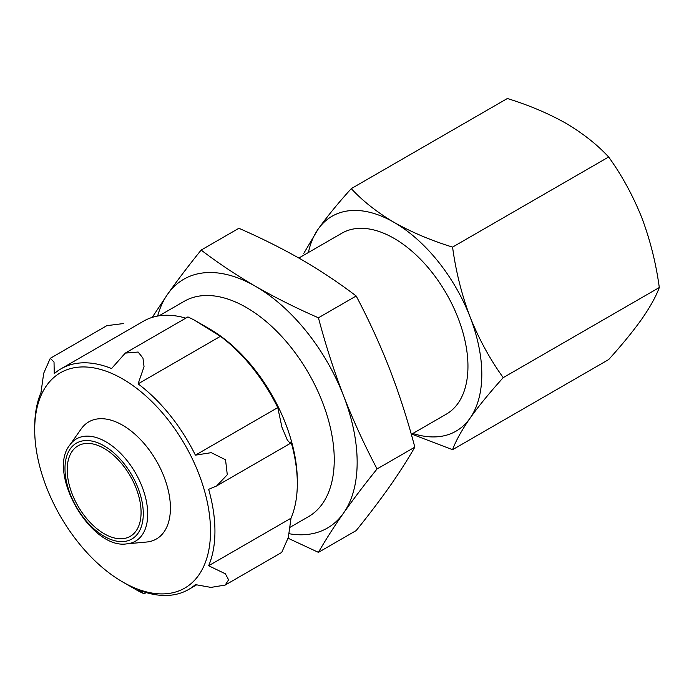 <?xml version="1.0" encoding="UTF-8"?>
<svg xmlns="http://www.w3.org/2000/svg" width="694" height="694" viewBox="0 0 694 694"><rect width="100%" height="100%" fill="white"/><g stroke="black" fill="none" stroke-linecap="round" stroke-linejoin="round"><path stroke-width="1.04" d="M411.759 434.114L452.566 449.695C455.837 440.82 461.666 430.315 470.055 418.187A124.061 71.629 60 0 1 412.869 433.472M470.055 316.898A124.061 71.629 60 0 1 470.055 418.187C478.895 405.817 489.947 392.301 503.219 377.64C489.947 359.214 478.895 338.967 470.055 316.898C461.675 294.586 455.845 271.319 452.566 247.107C431.113 240.488 411.62 232.247 394.088 222.384A124.061 71.629 60 0 1 470.055 316.898M308.396 252.521A124.061 71.629 60 0 1 318.121 229.176A124.061 71.629 60 0 1 394.088 222.384C377.016 212.26 362.736 201.008 351.277 188.621C338.004 203.273 326.952 216.797 318.121 229.176L303.772 253.371M288.131 538.258L318.433 552.363C325.495 540.027 333.866 526.928 343.547 513.083A143.649 82.933 60 0 1 289.094 533.721M343.547 395.797A143.649 82.933 60 0 1 343.547 513.083C353.411 499.125 364.593 484.403 377.076 468.936C364.593 445.314 353.411 420.928 343.547 395.797C333.866 370.544 325.495 344.545 318.433 317.791C296.347 308.162 275.397 297.683 255.574 286.362A143.649 82.933 60 0 1 343.547 395.797M157.625 316.056A143.649 82.933 60 0 1 167.61 294.221A143.649 82.933 60 0 1 255.574 286.362C236.125 275.015 217.985 262.922 201.147 250.074C188.655 265.542 177.482 280.263 167.61 294.221L152.203 317.384M106.859 325.659L123.723 323.517M185.819 318.147A127.453 73.59 -120 0 0 143.467 321.209L61.098 368.766A127.453 73.59 60 0 1 111.561 368.549L125.267 353.107L187.944 316.915L193.895 319.847L220.449 336.304A127.453 73.59 -120 0 1 277.765 407.604L281.929 427.157L287.316 440.074L290.335 443.414L291.02 441.783A127.453 73.59 -120 0 1 297.318 483.623A127.453 73.59 -120 0 1 291.02 518.192L288.322 537.451L281.747 552.398M193.895 319.847L209.406 328.8A124.321 71.777 60 0 1 297.318 481.063L297.318 483.623M159.073 315.813L184.188 301.317A124.321 71.777 60 0 1 246.344 307.477A124.321 71.777 60 0 1 327.559 417.025A124.321 71.777 60 0 1 308.5 516.648L290.144 527.249M318.433 317.791L356.178 295.991C368.67 319.622 379.844 343.998 389.716 369.139C399.397 394.383 407.768 420.382 414.821 447.144C407.768 459.48 399.397 472.571 389.716 486.425C379.844 500.383 368.67 515.104 356.178 530.572L318.433 552.363M201.147 250.074L238.892 228.283C260.979 237.912 281.929 248.383 301.751 259.703C321.201 271.05 339.34 283.152 356.178 295.991M377.076 468.936L414.821 447.144M298.836 258.038L341.856 233.21A104.473 60.317 60 0 1 394.088 238.38A104.473 60.317 60 0 1 462.334 330.439A104.473 60.317 60 0 1 446.32 414.153L411.308 434.375M220.449 336.304L138.089 383.86A127.453 73.59 60 0 1 195.396 455.16L277.765 407.604M122.604 581.928A124.321 71.777 60 0 1 34.7 429.664A124.321 71.777 60 0 1 122.604 378.915A124.321 71.777 60 0 1 210.516 531.17A124.321 71.777 60 0 1 122.604 581.928L138.123 590.88L144.074 593.812L138.089 589.726A127.453 73.59 60 0 0 188.551 589.518A127.453 73.59 60 0 0 195.396 584.608L210.95 587.402L225.168 585.068L228.604 579.837L225.377 573.808L208.651 565.749A127.453 73.59 60 0 0 208.651 489.331L216.606 485.982L227.285 474.748L225.541 459.775L211.262 452.661L195.396 455.16M208.651 565.749L291.02 518.192M34.7 429.664L34.7 427.105A127.453 73.59 60 0 1 40.989 392.535L43.696 373.259L50.272 358.33L106.85 325.651M61.098 368.766A127.453 73.59 60 0 0 54.253 373.667L54.019 362.025L50.272 358.33M138.089 383.86L144.04 366.692L142.955 358.113L138.123 352.04L125.267 353.107M104.143 448.428A52.232 30.154 60 0 1 138.262 494.466A52.232 30.154 60 0 1 130.255 536.323A52.232 30.154 60 0 1 78.023 506.16A52.232 30.154 60 0 1 78.023 445.843A52.232 30.154 60 0 1 104.143 448.428M69.834 445.001L81.233 428.857A67.622 39.038 60 0 1 122.604 425.214A67.622 39.038 60 0 1 168.781 492.749A67.622 39.038 60 0 1 146.573 542.031L126.898 543.836C91.114 549.952 46.645 472.926 69.834 445.001A59.051 34.093 60 0 1 105.965 441.818A59.051 34.093 60 0 1 146.287 500.799A59.051 34.093 60 0 1 126.898 543.836M351.277 188.621L507.357 98.513C528.811 105.132 548.303 113.374 565.844 123.228C582.917 133.352 597.187 144.612 608.655 156.991C621.928 175.417 632.98 195.665 641.811 217.734C650.191 240.046 656.021 263.312 659.3 287.524C656.038 296.399 650.209 306.904 641.811 319.032C632.98 331.402 621.928 344.927 608.655 359.579L452.566 449.695M452.566 247.107L608.655 156.991M503.219 377.64L659.3 287.524M104.143 445.878A55.373 31.967 60 0 1 138.045 533.261A55.373 31.967 60 0 1 70.233 494.111A55.373 31.967 60 0 1 104.143 445.878M217.716 485.314L290.196 443.466M225.168 585.077L281.755 552.407M188.551 589.518L196.489 584.938M144.074 593.812L146.2 592.581"/></g></svg>
